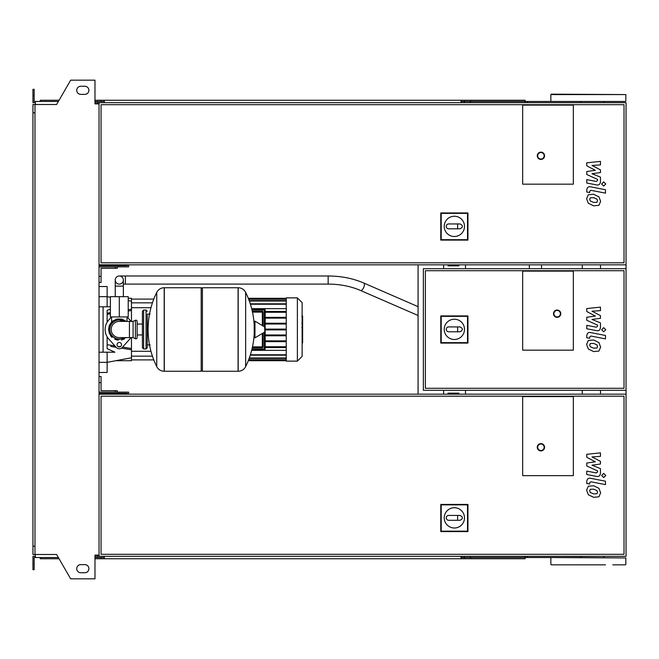 <?xml version="1.0" encoding="UTF-8"?>
<svg xmlns="http://www.w3.org/2000/svg" width="659" height="659" viewBox="0 0 659 659"><rect width="100%" height="100%" fill="white"/><g stroke="black" fill="none" stroke-linecap="round" stroke-linejoin="round"><path stroke-width="0.99" d="M596.939 348.018L597.548 346.535L596.939 344.838L593.627 343.413L590.299 343.553L589.69 345.011L590.299 346.725L593.627 348.158L596.939 348.018M598.932 342.581L593.627 339.995L588.298 340.514L586.617 344.41L588.298 348.99L593.627 351.577L598.932 351.058L600.621 347.128L598.932 342.581M605.473 335.464L590.686 332.589C588.413 332.07 587.111 333.149 586.774 335.818L586.774 337.762L589.665 338.322L589.665 337.013L590.901 336.041L605.473 338.874L605.473 335.464M601.626 329.731L603.693 331.798L605.769 329.731L603.693 327.663L601.626 329.731M586.774 311.542L595.365 316.073L586.774 317.267L586.774 320.249L597.573 325.159L597.573 326.221L596.346 327.193L586.765 325.357L586.765 328.767L596.568 330.645C598.85 331.156 600.143 330.077 600.464 327.399L600.456 322.877L592.004 319.458L600.456 318.297L600.456 315.628L592.004 311.205L600.456 310.644L600.456 307.119L586.774 308.56L586.774 311.542M596.939 202.272L597.548 200.789L596.939 199.1L593.627 197.667L590.299 197.807L589.69 199.265L590.299 200.987L593.627 202.42L596.939 202.272M598.932 196.835L593.627 194.257L588.298 194.767L586.617 198.672L588.298 203.252L593.627 205.83L598.932 205.311L600.621 201.39L598.932 196.835M605.473 189.718L590.686 186.843C588.413 186.332 587.111 187.403 586.774 190.08L586.774 192.016L589.665 192.585L589.665 191.267L590.901 190.303L605.473 193.136L605.473 189.718M601.626 183.993L603.693 186.06L605.769 183.993L603.693 181.917L601.626 183.993M586.774 165.804L595.365 170.335L586.774 171.521L586.774 174.511L597.573 179.421L597.573 180.484L596.346 181.456L586.765 179.619L586.765 183.029L596.568 184.907C598.85 185.418 600.143 184.331 600.464 181.662L600.456 177.139L592.004 173.721L600.456 172.559L600.456 169.89L592.004 165.458L600.456 164.898L600.456 161.381L586.774 162.822L586.774 165.804M596.939 493.756L597.548 492.273L596.939 490.584L593.627 489.151L590.299 489.291L589.69 490.749L590.299 492.471L593.627 493.904L596.939 493.756M598.932 488.319L593.627 485.741L588.298 486.251L586.617 490.148L588.298 494.728L593.627 497.314L598.932 496.795L600.621 492.874L598.932 488.319M605.473 481.202L590.686 478.327C588.413 477.816 587.111 478.887 586.774 481.556L586.774 483.5L589.665 484.06L589.665 482.75L590.901 481.787L605.473 484.612L605.473 481.202M601.626 475.477L603.693 477.544L605.769 475.477L603.693 473.401L601.626 475.477M586.774 457.288L595.365 461.811L586.774 463.005L586.774 465.987L597.573 470.905L597.573 471.968L596.346 472.94L586.765 471.103L586.765 474.513L596.568 476.391C598.85 476.894 600.143 475.814 600.464 473.146L600.456 468.623L592.004 465.205L600.456 464.035L600.456 461.366L592.004 456.942L600.456 456.382L600.456 452.857L586.774 454.298L586.774 457.288M447.996 264.836L447.996 265.849L458.903 265.849L458.903 264.836M119.304 275.989A4.053 4.053 0 0 0 115.243 280.042A4.053 4.053 0 0 0 119.304 284.095A4.053 4.053 0 0 0 123.357 280.042A4.053 4.053 0 0 0 119.304 275.989A4.053 4.053 0 0 0 115.243 280.042L115.243 286.121L123.357 286.121L123.357 280.042A4.053 4.053 0 0 0 119.304 275.989L328.149 275.989L328.149 284.095L125.383 284.095L125.383 275.989M125.993 296.665L112.615 296.665M119.304 316.93L128.217 316.93L128.217 296.665L110.382 296.665L110.382 316.93L119.304 316.93L119.304 296.665M573.346 184.166L522.669 184.166L522.669 105.11L573.346 105.11L573.346 184.166L522.669 184.166L522.669 105.11L573.346 105.11L573.346 184.166M444.232 226.383A10.132 10.132 0 0 1 454.364 216.243A10.132 10.132 0 0 1 464.496 226.383A10.132 10.132 0 0 1 454.364 236.515A10.132 10.132 0 0 1 444.232 226.383M460.04 223.945C463.162 225.567 463.162 227.19 460.04 228.813L457.61 228.813L457.61 223.945L460.04 223.945M457.61 228.813L448.688 228.813A2.43 2.43 0 0 1 446.258 226.383A2.43 2.43 0 0 1 448.688 223.945L457.61 223.945M441.209 239.687L441.209 213.376L467.519 213.376L467.519 239.687L441.209 239.687L440.78 240.107L440.78 212.948L441.209 213.376M440.78 212.948L467.948 212.948L467.519 213.376M467.948 212.948L467.948 240.107L467.519 239.687M467.948 240.107L440.78 240.107M544.565 155.788A3.649 3.649 0 0 0 540.915 152.138A3.649 3.649 0 0 0 537.266 155.788A3.649 3.649 0 0 0 540.915 159.437A3.649 3.649 0 0 0 544.565 155.788A3.649 3.649 0 0 1 540.915 159.437A3.649 3.649 0 0 1 537.266 155.788M99.031 264.836L626.05 264.836L626.05 102.68L99.031 102.68L99.031 556.32L626.05 556.32L626.05 394.164L99.031 394.164M624.024 262.809L101.058 262.809L101.058 104.707L624.024 104.707L624.024 262.809M99.031 265.651L127.409 265.651L127.409 264.836M99.031 266.862L118.488 266.862L118.488 265.651M128.62 264.836L128.62 266.862L118.488 266.862M99.031 276.393L101.058 276.393L101.058 282.472L99.031 282.472M115.243 266.862L115.243 268.287L101.058 268.287L101.058 276.393M101.058 268.287L106.33 268.287M115.243 264.836L115.243 265.651M117.277 266.862L117.277 268.287L115.243 268.287M117.277 264.836L117.277 265.651M541.525 268.691L541.525 264.836M529.358 264.836L529.358 268.691M302.621 316.254L302.621 322.894M302.621 316.567L302.135 316.567M302.135 323.874L302.621 323.874L302.621 327.696L302.135 327.647M302.621 325.925L302.135 325.925M302.135 330.604L302.621 330.604L302.621 328.116L302.135 328.116M302.621 330.604L302.621 342.927L302.135 342.927M302.621 340.818L302.135 340.818M302.621 340.481L302.135 340.481M302.621 337.82L302.135 337.82M302.621 336.222L302.135 336.222M302.621 335.522L302.135 335.522M302.621 333.47L302.135 333.47M522.669 350.176L522.669 271.121L573.346 271.121L573.346 350.176L522.669 350.176L522.669 271.121L573.346 271.121L573.346 350.176L522.669 350.176M624.024 388.283L425.376 388.283L425.376 270.717L624.024 270.717L624.024 388.283M626.05 390.309L626.05 268.691L423.35 268.691L423.35 390.309L626.05 390.309L626.05 394.164M444.232 329.352A10.132 10.132 0 0 1 454.364 319.22A10.132 10.132 0 0 1 464.496 329.352A10.132 10.132 0 0 1 454.364 339.484A10.132 10.132 0 0 1 444.232 329.352M460.04 326.922C463.162 328.536 463.162 330.159 460.04 331.782L457.61 331.782L457.61 326.922L460.04 326.922M457.61 331.782L448.688 331.782A2.43 2.43 0 0 1 446.258 329.352A2.43 2.43 0 0 1 448.688 326.922L457.61 326.922M441.209 342.655L441.209 316.345L467.519 316.345L467.519 342.655L441.209 342.655L440.78 343.084L440.78 315.916L441.209 316.345M440.78 315.916L467.948 315.916L467.519 316.345M467.948 315.916L467.948 343.084L467.519 342.655M467.948 343.084L440.78 343.084M560.784 313.692A3.649 3.649 0 0 0 557.135 310.043A3.649 3.649 0 0 0 553.486 313.692A3.649 3.649 0 0 0 557.135 317.341A3.649 3.649 0 0 0 560.784 313.692A3.649 3.649 0 0 1 557.135 317.341A3.649 3.649 0 0 1 553.486 313.692M119.304 319.969C109.303 324.022 109.303 324.022 119.304 319.969L124.304 321.394L122.319 320.463M146.059 348.957L146.059 310.043L143.621 310.043L143.621 348.957L146.059 348.957L147.27 347.746L147.27 314.096L150.112 314.096M238.08 371.256L238.08 287.744L238.187 371.256A8.312 8.312 0 0 0 245.642 366.618L245.642 292.382A8.312 8.312 0 0 0 238.187 287.744L202.404 287.744L202.404 371.256L238.08 371.256M254.201 329.5L254.201 321.576L254.967 321.139L254.967 337.861L254.201 337.424L254.201 329.5M264.836 329.5L264.836 327.358L264.836 329.5M156.743 292.382A8.312 8.312 0 0 1 164.198 287.744L201.193 287.744L201.193 371.256L164.297 371.256L164.297 287.744L164.198 371.256A8.312 8.312 0 0 1 156.743 366.618L156.743 292.382A83.915 83.915 0 0 0 156.743 366.618M147.27 347.746L147.27 314.096M137.138 321.394A1.219 1.219 0 0 0 135.4 320.29L135.4 338.71A1.219 1.219 0 0 0 137.138 337.606L137.138 321.394M129.436 321.394L129.436 337.606L119.304 337.606A8.106 8.106 0 0 1 111.19 329.5A8.106 8.106 0 0 1 119.304 321.394L133.085 321.394L133.085 337.606L135.4 338.71M121.528 344.706A2.232 2.232 0 0 1 119.304 346.931A2.232 2.232 0 0 1 117.071 344.706A2.232 2.232 0 0 1 119.304 342.474A2.232 2.232 0 0 1 121.528 344.706M130.943 337.606A14.185 14.185 0 0 1 129.872 338.957L122.319 347.408A4.053 4.053 0 0 1 116.281 347.408L108.727 338.957A14.185 14.185 0 0 1 108.727 320.043L111.503 316.93M127.096 316.93L129.872 320.043A14.185 14.185 0 0 1 130.943 321.394M286.245 297.876L286.245 361.124L297.39 361.124L297.39 297.876L286.245 297.876M297.39 361.124L302.135 356.379L302.135 302.621L297.39 297.876M286.245 350.341L251.672 350.341M252.479 312.111L262.323 312.111L262.323 311.295A0.807 0.807 0 0 1 263.139 312.111L263.139 326.048L263.139 312.111A0.807 0.807 0 0 0 262.323 311.295L252.298 311.295M262.323 347.705A0.807 0.807 0 0 0 263.139 346.889L263.139 332.952L263.139 346.889L262.323 346.889L262.323 347.705L252.298 347.705M265.165 310.084A0.807 0.807 0 0 0 264.35 309.269L251.82 309.269L264.35 309.269L264.35 310.084L265.165 310.084L265.165 348.916L264.35 348.916L264.35 349.731A0.807 0.807 0 0 0 265.165 348.916M251.82 349.731L264.35 349.731M286.245 347.54L265.165 347.54M286.245 346.733L265.165 346.733M251.672 308.659L286.245 308.659M286.245 311.46L265.165 311.46M286.245 312.267L265.165 312.267M286.245 329.904L265.165 329.904M286.245 334.97L265.165 334.97M286.245 335.785L265.165 335.785M286.245 340.851L265.165 340.851M286.245 341.659L265.165 341.659M286.245 329.096L265.165 329.096M286.245 317.341L265.165 317.341M286.245 324.03L265.165 324.03M286.245 318.149L265.165 318.149M286.245 323.215L265.165 323.215M107.137 336.807L107.137 348.693L114.913 352.203L107.137 352.203L107.137 362.335L99.031 362.335M127.549 349.146L121.429 348.158L131.462 349.789L131.462 357.779L107.137 362.335L107.137 372.475L99.031 372.475M110.696 346.412L116.19 347.301M99.031 306.797L110.382 306.797M110.382 309.178L107.137 310.307L107.137 322.193M131.462 321.394L131.462 309.211L128.217 309.746L131.462 309.211L131.462 298.288L128.217 298.288M110.382 312.646L107.137 313.182M131.462 349.789L131.462 348.496L122.582 347.112M120.21 346.741L117.813 346.362M114.946 345.917L107.137 344.673M131.462 348.496L131.462 337.606M107.137 314.327L110.382 313.808M128.217 311.015L131.462 310.504M107.137 306.797L107.137 286.525L99.031 286.525L107.137 286.525M115.786 360.712L131.462 360.712L131.462 357.779M103.084 306.797L103.084 352.203M99.031 352.203L107.137 352.203M447.996 394.164L447.996 393.151L458.903 393.151L458.903 394.164M573.346 475.65L522.669 475.65L522.669 396.594L573.346 396.594L573.346 475.65L522.669 475.65L522.669 396.594L573.346 396.594L573.346 475.65M444.232 517.859A10.132 10.132 0 0 1 454.364 507.727A10.132 10.132 0 0 1 464.496 517.859A10.132 10.132 0 0 1 454.364 527.999A10.132 10.132 0 0 1 444.232 517.859M460.04 515.429C463.162 517.051 463.162 518.674 460.04 520.297L457.61 520.297L457.61 515.429L460.04 515.429M457.61 520.297L448.688 520.297A2.43 2.43 0 0 1 446.258 517.859A2.43 2.43 0 0 1 448.688 515.429L457.61 515.429M441.209 531.162L441.209 504.86L467.519 504.86L467.519 531.162L441.209 531.162L440.78 531.591L440.78 504.432L441.209 504.86M440.78 504.432L467.948 504.432L467.519 504.86M467.948 504.432L467.948 531.591L467.519 531.162M467.948 531.591L440.78 531.591M544.565 447.272A3.649 3.649 0 0 0 540.915 443.622A3.649 3.649 0 0 0 537.266 447.272A3.649 3.649 0 0 0 540.915 450.921A3.649 3.649 0 0 0 544.565 447.272A3.649 3.649 0 0 1 540.915 450.921A3.649 3.649 0 0 1 537.266 447.272M624.024 554.293L101.058 554.293L101.058 396.191L624.024 396.191L624.024 554.293M465.501 394.164L465.501 390.309M465.501 268.691L465.501 264.836M582.259 264.836L582.259 268.691M582.259 390.309L582.259 394.164M99.031 393.349L127.409 393.349L127.409 394.164M99.031 392.138L118.488 392.138L118.488 393.349M128.62 394.164L128.62 392.138L118.488 392.138M99.031 382.607L101.058 382.607L101.058 390.713L115.243 390.713L115.243 392.138M115.243 393.349L115.243 394.164M101.058 382.607L101.058 376.528L99.031 376.528M117.277 392.138L117.277 390.713L115.243 390.713M101.058 390.713L106.33 390.713M117.277 393.349L117.277 394.164M551.254 564.837L605.481 564.837M527.538 102.68L527.538 101.461L625.44 101.461L551.254 101.461M551.254 94.163L550.85 94.575L625.844 94.575L551.254 94.163M625.44 564.837L612.779 564.837M551.254 557.539L625.844 557.942L580.637 557.539L580.637 556.32M580.637 102.68L580.637 101.461L603.776 101.461L603.776 102.68M527.538 101.461L461.86 101.461L461.86 102.68M525.108 102.68L525.108 100.25L464.298 100.25L464.298 102.68M470.271 101.461L470.271 102.68M104.303 101.461L97.005 101.461L97.005 103.891M470.938 100.25L470.938 101.461M464.298 100.25L461.053 100.25L461.053 102.68M461.053 100.25L104.303 100.25L104.303 102.68M104.303 100.25L101.058 100.25L101.058 101.461M101.058 100.25L94.978 100.25M59.063 100.25L40.248 100.25L40.248 101.461M461.053 101.461L461.86 101.461M527.538 556.32L527.538 557.539L461.86 557.539L461.86 556.32M525.108 556.32L525.108 558.75L464.298 558.75L464.298 556.32M470.271 557.539L470.271 556.32M104.303 557.539L94.978 557.539M470.938 558.75L470.938 557.539M464.298 558.75L461.053 558.75L461.053 556.32M461.053 558.75L104.303 558.75L104.303 556.32M104.303 558.75L101.058 558.75L101.058 557.539M101.058 558.75L94.978 558.75M59.063 558.75L40.248 558.75L40.248 557.539M461.053 557.539L461.86 557.539M527.538 557.539L580.637 557.539M80.785 86.263A4.053 4.053 0 0 0 76.732 90.316A4.053 4.053 0 0 0 80.785 94.369A4.053 4.053 0 0 1 76.732 90.316A4.053 4.053 0 0 1 80.785 86.263L84.838 86.263A4.053 4.053 0 0 1 88.899 90.316A4.053 4.053 0 0 1 84.838 94.369A4.053 4.053 0 0 0 88.899 90.316A4.053 4.053 0 0 0 84.838 86.263M80.785 572.737A4.053 4.053 0 0 1 76.732 568.684A4.053 4.053 0 0 1 80.785 564.631A4.053 4.053 0 0 0 76.732 568.684A4.053 4.053 0 0 0 80.785 572.737L84.838 572.737A4.053 4.053 0 0 0 88.899 568.684A4.053 4.053 0 0 0 84.838 564.631A4.053 4.053 0 0 1 88.899 568.684A4.053 4.053 0 0 1 84.838 572.737M95.786 555.109L95.786 556.32L94.978 556.32M97.005 557.539L97.005 555.109M418.078 264.836L418.078 394.164M443.622 264.836L443.622 268.691M443.622 390.309L443.622 394.164M97.005 102.68L99.031 102.68M97.005 556.32L99.031 556.32M626.05 264.836L626.05 268.691M600.514 264.836L600.514 268.691M600.514 390.309L600.514 394.164M34.976 112.813L32.95 112.813L32.95 104.501L34.976 104.501L34.976 554.499L56.608 554.499L70.653 578.824L94.978 578.824L94.978 555.109L99.031 555.109M95.786 103.891L95.786 102.68L94.978 102.68M34.976 104.501L56.608 104.501L70.653 80.176L94.978 80.176L94.978 103.891L99.031 103.891M35.38 102.68L32.95 102.68L32.95 95.382L34.169 95.382L34.169 101.461L58.363 101.461M58.363 557.539L35.38 557.539L35.38 554.499M35.38 556.32L32.95 556.32L32.95 563.618L34.169 563.618L34.169 557.539L35.38 557.539M32.95 563.618L32.95 569.697L34.169 569.697L34.169 563.618M97.005 101.461L94.978 101.461M32.95 95.382L32.95 89.303L34.169 89.303L34.169 95.382M35.38 101.461L35.38 104.501M32.95 112.813L32.95 546.187L34.976 546.187M32.95 546.187L32.95 554.499L34.976 554.499M84.838 564.631L80.785 564.631M84.838 94.369L80.785 94.369M328.149 284.095C339.978 284.153 350.769 286.278 360.522 290.462A4.053 1.73 -66.5 0 0 360.679 290.512A4.053 1.73 -66.5 0 0 363.093 288.642A4.053 1.73 -66.5 0 0 364.402 284.573A4.053 1.73 -66.5 0 0 363.76 283.024A4.053 1.73 -66.5 0 0 363.603 282.975M537.67 155.788A3.246 3.246 0 0 1 540.915 152.542A3.246 3.246 0 0 1 544.161 155.788A3.246 3.246 0 0 1 540.915 159.033A3.246 3.246 0 0 1 537.67 155.788M302.621 323.198L302.135 323.198M302.621 321.65L302.135 321.65M302.621 318.923L302.135 318.923M302.621 329.36L302.135 329.36M302.621 330.76L302.135 330.76M553.889 313.692A3.246 3.246 0 0 1 557.135 310.447A3.246 3.246 0 0 1 560.372 313.692A3.246 3.246 0 0 1 557.135 316.93A3.246 3.246 0 0 1 553.889 313.692M124.304 321.394A9.531 9.531 0 0 0 109.773 329.5A9.531 9.531 0 0 0 124.304 337.606M238.187 371.256L238.187 287.744M264.836 331.642L264.597 326.922L254.967 321.139M164.198 287.744L164.198 371.256M262.323 325.562L262.323 312.111L263.139 312.111M262.323 333.438L262.323 346.889L252.479 346.889M264.35 332.227L264.35 348.916L252.018 348.916M252.018 310.084L264.35 310.084L264.35 326.773M286.245 298.692L248.435 298.692M286.245 299.252L248.657 299.252M286.245 301.023L249.316 301.023M286.245 304.236L250.404 304.236M286.245 360.308L248.435 360.308M286.245 354.764L250.404 354.764M286.245 357.977L249.316 357.977M286.245 359.748L248.657 359.748M99.031 296.665L107.137 296.665L110.382 297.267M537.67 447.272A3.246 3.246 0 0 1 540.915 444.026A3.246 3.246 0 0 1 544.161 447.272A3.246 3.246 0 0 1 540.915 450.509A3.246 3.246 0 0 1 537.67 447.272M125.383 284.095L123.357 284.095M418.078 306.657L363.76 283.024C352.911 278.378 341.041 276.03 328.149 275.989M123.357 296.253L123.357 286.121M360.522 290.462L418.078 315.496M115.243 296.253L115.243 286.121M301.797 316.073L302.621 316.073M301.797 323.388L302.621 323.388M301.797 327.696L302.621 327.696M111.602 316.93L111.602 322.012L109.254 325.703L108.554 329.5L109.649 324.772L112.714 321.015L117.121 318.981L121.973 319.096L126.347 321.394M127.006 316.93L127.006 321.394M126.347 337.606L116.709 339.929L109.443 333.767L108.554 329.5L109.443 333.767M110.424 335.555L112.088 337.466M114.872 339.286L118.167 340.184M121.404 340.036L124.444 338.932M147.27 344.904L150.112 344.904M245.642 366.618A83.915 83.915 0 0 0 254.201 333.627M254.201 325.373A83.915 83.915 0 0 0 245.642 292.382M264.597 326.922L264.836 327.358M264.597 332.078L254.967 337.861M201.193 288.963L202.404 287.744M201.193 370.037L202.404 371.256M137.138 324.047L142.41 324.047M137.138 334.953L142.41 334.953M143.621 348.957L142.41 347.746L142.41 311.254L143.621 310.043M146.059 310.043L147.27 311.254M133.085 321.394L135.4 320.29M129.436 337.606L133.085 337.606M250.272 355.168L286.245 355.168M249.168 358.381L286.245 358.381M248.501 360.152L286.245 360.152M286.245 360.712L248.278 360.712M286.245 298.288L248.278 298.288M286.245 303.832L250.272 303.832M286.245 300.619L249.168 300.619M286.245 298.848L248.501 298.848M152.427 302.843L131.462 302.843M150.96 307.712L131.462 307.712M150.96 351.288L131.462 351.288M152.427 356.157L131.462 356.157M153.786 299.095L131.462 299.095M153.786 359.905L131.462 359.905M131.462 301.221L128.217 300.611M550.85 101.058L550.85 94.575M550.85 564.425L550.85 557.942M625.844 564.425L625.844 557.942M625.844 101.058L625.844 94.575M603.776 557.539L603.776 556.32"/></g></svg>
